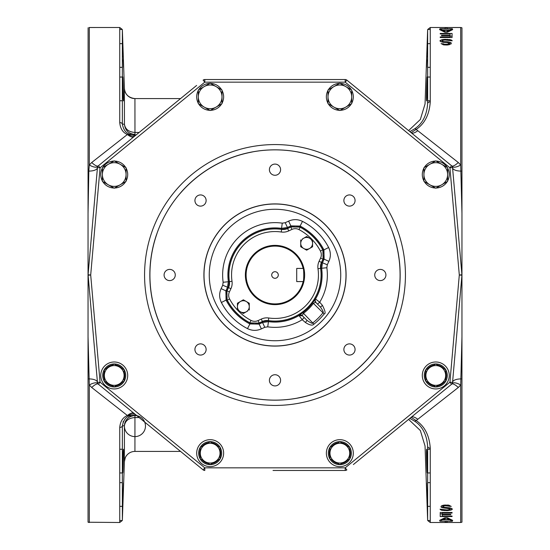 <?xml version="1.0" encoding="UTF-8"?>
<svg xmlns="http://www.w3.org/2000/svg" width="550" height="550" viewBox="0 0 550 550"><rect width="100%" height="100%" fill="white"/><g stroke="black" fill="none" stroke-linecap="round" stroke-linejoin="round"><path stroke-width="0.82" d="M408.595 419.396L420.351 430.533L425.047 446.036L427.632 519.97L427.632 446.366C424.188 445.947 424.188 445.947 427.632 446.366A2.633 1.843 -0 0 0 430.258 448.14C429.378 435.442 424.676 426.25 416.158 420.571L458.274 387.502L460.707 384.986L461.952 336.847L461.952 522.191L460.707 522.5L461.952 522.191M461.952 336.847L461.952 213.153L460.707 165.014L458.274 162.498L416.158 129.429C424.676 123.757 429.378 114.565 430.258 101.86L430.258 27.5L461.12 27.534M461.89 27.775L460.707 27.5L461.952 27.809L461.952 213.153M461.759 277.173L461.924 275.227A2.633 2.633 0 0 0 461.924 274.773A10.533 1.719 -5 0 1 461.952 274.629L461.952 275.371A10.533 1.719 5 0 1 461.924 275.227L461.759 272.841M427.707 520.534L430.258 522.5L427.707 520.534L430.258 520.534M427.707 29.466L430.258 27.5L427.707 29.466L430.258 29.466M430.258 27.5L460.707 27.5L460.707 165.014A10.533 3.96 -35.1 0 1 452.265 166.588M461.175 171.098A10.533 4.269 -5 0 1 452.554 167.667M461.175 378.902A10.533 4.269 5 0 0 452.554 382.332M461.395 281.318L461.581 279.201M427.68 446.662A2.633 1.843 180 0 0 430.258 448.14L430.258 522.5L460.707 522.5L460.707 384.986A10.533 3.96 35.1 0 0 452.265 383.412M427.632 446.366C426.786 434.672 422.462 426.284 414.659 421.19L409.846 418.378M414.659 421.19L416.158 420.571L411.098 417.306M445.314 504.976L445.314 505.766L451.241 506.413L448.607 505.106L444.001 505.106L441.368 505.897L441.368 507.416L450.251 508.97L449.598 509.651L447.288 509.987L447.288 510.647L451.571 509.877L452.231 508.853L452.231 509.424M445.314 505.766L443.341 506.158L443.341 507.169L450.251 507.904L452.231 508.853M447.288 509.987L440.048 509.197L441.368 510.214L447.288 510.647M452.066 516.092L452.066 516.553L440.213 516.553L440.213 512.469L452.066 512.469L452.066 513.054L442.186 513.054L442.186 514.25L450.746 514.25L450.746 514.779L442.186 514.779L442.186 516.092L452.066 516.092L452.066 516.553M447.453 517.798L452.719 520.396L449.433 519.832L442.846 519.832L439.553 520.396L444.819 517.798L447.453 517.798M452.389 521.104L447.123 521.276L447.123 522.287L445.149 522.287L445.149 521.276L439.883 521.276L452.389 521.276M458.274 387.502A10.533 3.238 50.7 0 0 451.853 383.989M353.375 464.551L451.591 384.237A2.633 2.633 0 0 0 452.547 382.429L461.924 275.227A2.633 2.633 0 0 0 461.924 274.773L452.547 167.571L449.928 167.798L345.207 82.163L346.871 80.128L353.375 85.449M273.027 470.47L345.207 470.47A2.633 2.633 0 0 0 346.871 469.872A2.633 2.633 0 0 1 345.207 470.47A2.633 2.633 0 0 0 346.871 469.879L345.207 467.837L345.207 470.47L276.973 470.47M196.625 85.449L98.409 165.763A2.633 2.633 0 0 0 97.453 167.571L100.073 167.798L90.695 275L100.073 382.202L97.453 382.429A2.633 2.633 0 0 0 98.409 384.237L203.129 469.872A2.633 2.633 0 0 0 204.792 470.47A2.633 2.633 0 0 1 203.129 469.872A2.633 2.633 0 0 0 204.792 470.47L204.792 467.837L203.129 469.872L196.625 464.551M409.846 131.622L414.659 128.81C422.462 123.723 426.786 115.328 427.632 103.634A2.633 1.843 180 0 1 428.512 102.321M408.595 130.604L420.351 119.467L425.047 103.964L427.632 30.03L427.632 103.634C424.188 104.053 424.188 104.053 427.632 103.634A2.633 1.843 0 0 1 430.258 101.86M446.964 45.024L443.671 44.894L441.038 43.587L444.984 44.234L447.947 44.103L449.268 43.209L446.964 42.467L446.964 41.738L448.277 41.855L450.911 42.584L451.241 43.587L448.277 44.894L446.964 45.024L446.964 44.234M444.984 39.352L450.911 39.786L452.231 40.803L444.984 40.013L444.984 39.352L442.021 39.682L440.048 40.576L440.708 41.621L443.341 42.343L446.964 42.467M444.984 40.013L442.681 40.349L442.021 41.03L443.671 41.621L446.964 41.738M440.213 33.907L440.213 33.447L440.213 33.907L450.086 33.907L450.086 35.221L441.533 35.221L441.533 35.75L450.086 35.75L450.086 36.946L440.213 36.946L440.213 37.531L452.066 37.531L452.066 36.149L450.086 36.149M440.213 33.447L452.066 33.447L452.066 37.531M439.553 29.604L444.819 32.203L447.453 32.203L452.719 29.604L449.433 30.168L442.846 30.168L439.553 29.604M439.883 28.896L452.389 28.896M439.883 28.724L445.149 28.724L445.149 27.713L447.123 27.713L447.123 28.724L452.389 28.724M458.274 162.498A10.533 3.238 -50.7 0 1 451.853 166.011M347.298 80.465L346.871 80.121A2.633 2.633 0 0 0 345.207 79.53L204.792 79.53A2.633 2.633 0 0 0 203.129 80.121L204.792 82.163L204.792 79.53L273.027 79.53M276.973 79.53L345.207 79.53L345.207 82.163L204.792 82.163L100.073 167.798L98.409 165.763A2.633 2.633 0 0 0 97.453 167.571L88.076 274.773L97.453 382.429M204.792 79.53A2.633 2.633 0 0 0 203.129 80.128A2.633 2.633 0 0 1 204.792 79.53M452.547 167.571A2.633 2.633 0 0 0 451.591 165.763L449.928 167.798L459.305 275L461.924 275.227L461.924 274.773L459.305 275L449.928 382.202L451.591 384.237A2.633 2.633 0 0 0 452.547 382.429L449.928 382.202L345.207 467.837L204.792 467.837L100.073 382.202L98.409 384.237M451.591 165.763L346.871 80.128A2.633 2.633 0 0 0 345.207 79.53M88.234 272.896L88.076 274.773A2.633 2.633 0 0 0 88.076 275.227L88.241 277.159M88.419 279.173L88.605 281.277M88.591 268.833L88.412 270.916M139.136 132.454L134.915 132.447C128.714 131.966 125.221 129.222 124.438 124.224L122.368 124.156A2.633 1.622 180 0 0 119.742 122.588C120.312 128.624 122.863 132.591 127.387 134.496L91.726 162.498A10.533 3.238 -129.3 0 0 98.147 166.011M134.936 98.588C128.528 97.769 125.015 94.387 124.41 88.419L124.41 88.426A10.533 10.533 1 0 0 134.936 98.588L180.558 98.588L134.936 98.588L134.963 134.461C128.707 133.877 125.194 130.467 124.438 124.224L124.41 88.419L122.368 30.03L122.368 124.156C123.723 131.203 127.146 134.64 132.646 134.461L127.387 134.496A10.533 4.214 -129.3 0 0 133.739 136.874M91.726 162.498L89.292 165.014L88.825 171.098L88.048 213.153L88.048 522.191L89.141 522.493M89.1 27.507L119.742 27.5L122.292 29.466L119.742 27.5L119.742 122.588M119.742 29.466L122.292 29.466M88.11 27.775L88.048 213.153M88.076 274.773L88.048 275.371A10.533 1.719 175 0 0 88.076 275.227L90.695 275L88.076 274.773L88.076 275.227M119.742 520.534L122.292 520.534L119.742 522.5L122.292 520.534M88.048 336.847L89.292 384.986L91.726 387.502L127.387 415.504C122.863 417.409 120.312 421.376 119.742 427.412L119.742 522.5L88.11 522.225M88.825 378.902A10.533 4.269 175 0 1 97.446 382.332M88.825 171.098A10.533 4.269 -175 0 0 97.446 167.667M119.742 27.5L89.292 27.5L89.292 165.014A10.533 3.96 -144.9 0 0 97.735 166.588M89.292 522.5L89.292 384.986A10.533 3.96 144.9 0 1 97.735 383.412M91.726 387.502A10.533 3.238 129.3 0 1 98.147 383.989M135.561 414.618A10.533 6.311 129.3 0 0 128.446 415.559L127.387 415.504C130.405 413.105 132.626 412.383 134.056 413.332M128.446 415.559L132.646 415.539C127.146 415.36 123.723 418.797 122.368 425.844A2.633 1.622 180 0 1 119.742 427.412M180.558 451.413L134.936 451.413L134.942 415.539L132.646 415.339L136.682 415.339M134.936 451.413A10.533 10.533 0 0 0 124.41 461.581L124.417 425.776C125.201 420.764 128.707 418.021 134.936 417.553L139.15 417.553M122.272 426.236A2.633 1.622 -0 0 0 122.368 425.844L124.355 425.776M122.877 471.941L122.904 471.591M123.104 467.521L123.124 466.984M122.76 472.938L123.179 465.623C122.677 479.875 122.499 470.566 123.021 456.555C123.551 442.069 123.723 451.797 123.179 465.623L123.193 465.266M123.2 465.142L123.248 463.698M123.255 463.444L123.269 463.066M123.282 462.591L123.31 461.814M123.324 461.457L123.351 460.494M123.372 459.656L123.386 459.257M123.392 459.016L123.413 458.088M123.461 456.17L123.468 455.812M123.482 455.015L123.489 454.651M123.496 454.272L123.502 453.695M123.509 453.413L123.516 452.712M122.808 504.46L122.836 503.876M122.843 503.559L122.904 502.061M122.925 501.476L122.959 500.569M122.966 500.548L122.98 500.156M122.98 500.136L123.021 499.043M123.193 494.099L123.207 493.707M123.234 492.944L123.248 492.559M123.248 492.539L123.262 492.154M123.276 491.789L123.338 489.775M123.358 489.053L123.372 488.627M123.386 488.359L123.406 487.623M123.413 487.321L123.441 486.585M123.448 486.324L123.461 485.781M123.502 484.138L123.509 483.697M123.179 494.512C122.616 509.768 122.561 509.768 123.021 494.512C123.613 479.139 123.667 479.139 123.179 494.512C122.616 509.768 122.561 509.768 123.021 494.512C123.613 479.139 123.667 479.139 123.179 494.512M123.021 456.555L123.448 449.24M123.062 422.056L123.338 421.417M130.013 415.876L130.639 415.731M124.417 425.776C125.173 419.533 128.679 416.123 134.942 415.539A10.533 10.533 0 0 0 125.819 431.337A10.533 10.533 0 0 0 144.059 431.337A10.533 10.533 0 0 0 134.942 415.539L134.936 415.539M411.098 132.694L416.158 129.429A2.633 1.018 -125.1 0 0 414.659 128.81M132.646 134.461L132.646 134.661A10.533 7.143 -112.5 0 0 136.249 134.819M128.446 134.441A10.533 6.318 -129.3 0 0 135.561 135.382M122.705 43.642L122.973 49.631M122.959 49.349L122.918 48.359M122.911 48.153L122.891 47.527M122.884 47.328L122.856 46.743M122.849 46.578L122.822 45.829M122.787 45.114L122.767 44.584M123.516 67.341L123.179 60.026M123.482 64.893L123.461 64.261M123.454 64.054L123.441 63.498M123.399 62.219L123.379 61.524M123.331 60.039L123.282 58.582M123.248 57.441L123.234 57.056M123.221 56.65L123.193 55.866M123.166 83.916L123.124 83.002M123.062 81.531L123.021 80.575M122.76 77.062L123.021 80.527C123.551 91.279 123.723 108.439 123.179 97.288C122.677 87.299 122.499 69.08 123.021 80.527L122.994 80.032M122.987 79.915L122.959 79.379M122.911 78.561L122.843 77.55M123.448 100.76L123.179 97.288M123.523 97.893L123.516 97.398M123.516 97.082L123.502 96.394M123.502 96.071L123.489 95.459M123.461 93.988L123.448 93.321M123.379 90.558L123.351 89.602M123.303 88.014L123.289 87.491M123.276 87.12L123.262 86.769M123.248 86.295L123.228 85.704M427.295 43.642L427.027 49.631M427.041 49.349L427.082 48.359M427.089 48.153L427.109 47.527M427.116 47.328L427.144 46.743M427.151 46.578L427.178 45.829M427.212 45.114L427.233 44.584M426.484 67.341L426.821 60.026M426.518 64.893L426.539 64.261M426.546 64.054L426.559 63.491M426.601 62.219L426.621 61.524M426.669 60.039L426.717 58.582M426.752 57.441L426.766 57.056M426.779 56.65L426.807 55.866M426.834 83.916L426.876 83.002M426.938 81.531L426.979 80.575M427.24 77.062L426.979 80.527C426.449 91.279 426.277 108.439 426.821 97.288C427.322 87.299 427.501 69.08 426.979 80.527L427.006 80.032M427.013 79.915L427.041 79.379M427.089 78.561L427.158 77.55M426.553 100.76L426.821 97.288M426.477 97.893L426.484 97.398M426.484 97.082L426.498 96.394M426.498 96.071L426.511 95.459M426.539 93.988L426.553 93.321M426.621 90.558L426.649 89.602M426.697 88.014L426.711 87.491M426.724 87.12L426.738 86.769M426.752 86.295L426.772 85.704M250.642 397.684A125.077 125.077 0 0 1 156.571 234.754L157.321 232.444A125.139 125.139 0 0 1 179.307 194.363L180.936 192.562A125.077 125.077 0 0 1 250.642 152.316L253.014 151.807A125.139 125.139 0 0 1 296.986 151.807L299.358 152.316A125.077 125.077 0 0 1 369.064 192.562L370.693 194.363A125.139 125.139 0 0 1 392.679 232.444L393.429 234.754A125.077 125.077 0 0 1 299.358 397.684L296.986 398.193A125.139 125.139 0 0 1 253.014 398.193L250.621 397.76L253.014 398.193M179.307 194.363L180.936 192.562M253.014 151.807L250.621 152.24A125.159 125.159 0 0 0 180.874 192.507M296.986 151.807L299.358 152.316M156.571 234.754L157.321 232.444M369.064 192.562L370.693 194.363M392.679 232.444L393.429 234.754M346.087 275A71.088 71.088 0 0 0 275 203.913A71.088 71.088 0 0 0 203.913 275A71.088 71.088 0 0 0 275 346.087A71.088 71.088 0 0 0 346.087 275M175.271 275A5.596 5.596 0 0 0 169.675 269.404A5.596 5.596 0 0 0 164.086 275A5.596 5.596 0 0 0 169.675 280.596A5.596 5.596 0 0 0 175.271 275M204.483 345.517A5.596 5.596 0 0 0 196.57 345.517A5.596 5.596 0 0 0 196.57 353.43A5.596 5.596 0 0 0 204.483 353.43A5.596 5.596 0 0 0 204.483 345.517M275 374.729A5.596 5.596 0 0 0 269.404 380.325A5.596 5.596 0 0 0 275 385.914A5.596 5.596 0 0 0 280.596 380.325A5.596 5.596 0 0 0 275 374.729M345.517 345.517A5.596 5.596 0 0 0 345.517 353.43A5.596 5.596 0 0 0 353.43 353.43A5.596 5.596 0 0 0 353.43 345.517A5.596 5.596 0 0 0 345.517 345.517M374.729 275A5.596 5.596 0 0 0 380.325 280.596A5.596 5.596 0 0 0 385.914 275A5.596 5.596 0 0 0 380.325 269.404A5.596 5.596 0 0 0 374.729 275M345.517 204.483A5.596 5.596 0 0 0 353.43 204.483A5.596 5.596 0 0 0 353.43 196.57A5.596 5.596 0 0 0 345.517 196.57A5.596 5.596 0 0 0 345.517 204.483M275 175.271A5.596 5.596 0 0 0 280.596 169.675A5.596 5.596 0 0 0 275 164.086A5.596 5.596 0 0 0 269.404 169.675A5.596 5.596 0 0 0 275 175.271M204.483 204.483A5.596 5.596 0 0 0 204.483 196.57A5.596 5.596 0 0 0 196.57 196.57A5.596 5.596 0 0 0 196.57 204.483A5.596 5.596 0 0 0 204.483 204.483M296.986 398.193L299.358 397.684M313.947 324.17L302.809 312.634L298.994 315.528L302.225 319.722A52.36 52.36 0 0 1 267.726 326.851L264.777 327.291L261.374 328.879C256.712 330.928 252.086 330.839 247.5 328.618A60.259 60.259 0 0 1 221.382 302.5C219.161 297.914 219.072 293.288 221.121 288.626L222.709 285.223L223.149 282.274A52.36 52.36 0 0 1 282.274 223.149L285.223 222.709L288.626 221.121C293.288 219.072 297.914 219.161 302.5 221.382A60.259 60.259 0 0 1 328.618 247.5C330.839 252.086 330.928 256.712 328.879 261.374L327.291 264.777L326.851 267.726A52.36 52.36 0 0 1 319.722 302.225L315.528 298.994L312.634 302.809L313.39 303.366L315.583 302.211L320.464 307.093L315.583 302.211A2.633 2.626 54.4 0 1 315.308 299.145M324.211 313.899A62.727 62.727 0 0 1 313.933 324.177C312.531 325.82 309.678 325.243 305.374 322.451L307.093 320.464L302.211 315.583L303.366 313.39A47.733 47.733 0 0 0 313.39 303.366L324.17 313.94M299.145 315.308A2.633 2.626 -144.4 0 1 302.211 315.583L307.093 320.464C310.936 323.111 312.868 323.909 312.895 322.843A61.036 61.036 0 0 0 322.843 312.895C323.909 312.868 323.111 310.936 320.464 307.093L322.451 305.374C325.243 310.963 325.827 313.803 324.204 313.899M302.046 315.81L298.994 315.528A47.094 47.094 0 0 1 268.462 321.64L268.366 320.705L262.412 321.578L259.174 323.091L249.824 322.864L249.899 323.936A54.993 54.993 0 0 1 226.064 300.101L225.892 290.847L227.473 287.451L228.36 281.538A47.094 47.094 0 0 1 281.538 228.36L281.634 229.295A46.179 46.179 0 0 0 229.295 281.634L223.149 282.274M267.726 326.851L268.462 321.64L262.549 322.527L262.412 321.578M281.634 229.295L287.588 228.422L290.826 226.909L300.176 227.136L300.101 226.064L302.5 221.382M268.366 320.705A46.179 46.179 0 0 0 320.705 268.366L321.578 262.412L323.091 259.174L322.864 249.824A54.079 54.079 0 0 0 300.176 227.136M229.295 281.634L228.422 287.588L226.909 290.826L227.136 300.176A54.079 54.079 0 0 0 249.824 322.864M228.422 287.588L222.709 285.223M227.136 300.176L226.064 300.101L221.382 302.5M259.174 323.091L259.153 324.108L249.899 323.936L247.5 328.618M282.274 223.149L281.538 228.36L287.451 227.473L287.588 228.422M285.223 222.709L287.451 227.473L290.847 225.892L300.101 226.064A54.993 54.993 0 0 1 323.936 249.899L324.108 259.153L328.879 261.374M322.864 249.824L323.936 249.899L328.618 247.5M321.578 262.412L327.291 264.777M320.705 268.366L326.851 267.726M237.579 310.152A51.343 51.343 0 0 0 251.041 320.416A7.899 7.899 0 0 0 258.067 320.588L261.278 319.089A13.166 13.166 0 0 1 268.737 317.989A43.443 43.443 0 0 0 317.989 268.737A13.166 13.166 0 0 1 319.089 261.278L320.588 258.067L322.974 259.181A10.533 10.533 0 0 0 322.74 249.817A53.976 53.976 0 0 0 300.183 227.26A10.533 10.533 0 0 0 290.819 227.026L287.609 228.525A10.533 10.533 0 0 1 281.641 229.405A46.076 46.076 0 0 0 229.405 281.641A10.533 10.533 0 0 1 228.525 287.609L227.026 290.819A10.533 10.533 0 0 0 227.26 300.183A53.976 53.976 0 0 0 249.817 322.74A10.533 10.533 0 0 0 259.181 322.974L262.391 321.475A10.533 10.533 0 0 1 268.359 320.595A46.076 46.076 0 0 0 320.595 268.359A10.533 10.533 0 0 1 321.475 262.391L322.974 259.181A10.533 10.533 0 0 0 322.74 249.817L320.416 251.041A51.343 51.343 0 0 0 312.572 240.006M302.239 239.058L306.653 236.514L309.609 238.226L306.653 236.514L305.14 237.387M247.761 310.942L243.347 313.486L240.391 311.774L243.347 313.486L244.86 312.613M254.052 295.948A29.624 29.624 0 0 1 254.052 254.052A29.624 29.624 0 0 1 295.948 254.052A29.624 29.624 0 0 1 295.948 295.948A29.624 29.624 0 0 1 254.052 295.948M240.391 311.774A5.919 5.919 0 0 1 240.391 301.524A5.919 5.919 0 0 1 249.267 306.653A5.919 5.919 0 0 1 240.391 311.774L237.428 310.069L237.428 303.236L243.347 299.819L249.267 303.236L249.267 310.069M309.609 238.226A5.919 5.919 0 0 1 309.609 248.476A5.919 5.919 0 0 1 300.733 243.347A5.919 5.919 0 0 1 309.609 238.226L312.572 239.931L312.572 246.764L306.653 250.181L300.733 246.764L300.733 239.931M303.132 268.421A28.889 28.889 0 0 0 246.111 275A28.889 28.889 0 0 0 303.132 281.579L296.704 281.579L296.704 268.421L303.132 268.421C303.957 268.015 303.957 281.985 303.132 281.579M275 271.707A3.293 3.293 0 0 0 271.707 275A3.293 3.293 0 0 0 275 278.293A3.293 3.293 0 0 0 278.293 275A3.293 3.293 0 0 0 275 271.707M443.877 368.734A10.533 10.533 0 0 0 437.553 365.083L445.651 369.758L445.651 381.164L435.772 386.87L425.893 381.164L425.893 369.758L430.836 366.905L427.673 368.734A10.533 10.533 0 0 1 433.998 365.083M430.836 366.905L435.772 364.052L440.715 366.905A9.879 9.879 0 0 1 440.715 384.017A9.879 9.879 0 0 1 425.893 375.464A9.879 9.879 0 0 1 440.715 366.905M344.781 461.704L339.838 464.558L329.959 458.851L329.959 447.446L334.902 444.592A9.879 9.879 0 0 1 349.718 453.145L349.718 458.851L344.781 461.704A9.879 9.879 0 0 1 329.959 453.145A9.879 9.879 0 0 1 334.902 444.592L339.838 441.739L344.781 444.592L349.718 447.446L349.718 453.145A9.879 9.879 0 0 1 344.781 461.704M220.041 453.145L220.041 458.851L210.162 464.558L200.282 458.851L200.282 447.446L210.162 441.739L220.041 447.446L220.041 453.145A9.879 9.879 0 0 1 205.219 461.704A9.879 9.879 0 0 1 205.219 444.592A9.879 9.879 0 0 1 220.041 453.145M218.261 446.414L211.936 442.764A10.533 10.533 0 0 1 218.261 446.414M106.123 382.195A10.533 10.533 0 0 0 112.448 385.846L104.349 381.164L104.349 369.758L109.285 366.905A9.879 9.879 0 0 1 124.108 375.464L124.108 381.164L119.164 384.017L122.327 382.195A10.533 10.533 0 0 1 116.002 385.846M124.108 369.758L124.108 375.464A9.879 9.879 0 0 1 119.164 384.017L114.228 386.87L109.285 384.017A9.879 9.879 0 0 1 109.285 366.905L114.228 364.052L124.108 369.758M119.164 384.017A9.879 9.879 0 0 1 109.285 384.017M435.772 160.854L447.624 167.695L447.624 174.536A11.846 11.846 0 0 1 429.846 184.8A11.846 11.846 0 0 1 429.846 164.278L435.772 160.854M429.846 164.278A11.846 11.846 0 0 1 447.624 174.536L447.624 181.376L441.698 184.8L435.772 188.217L429.846 184.8L423.926 181.376L423.926 167.695L429.846 164.278M339.838 83.174L351.691 90.014L351.691 96.855A11.846 11.846 0 0 1 333.919 107.113A11.846 11.846 0 0 1 333.919 86.591L339.838 83.174M333.919 86.591A11.846 11.846 0 0 1 351.691 96.855L351.691 103.696L339.838 110.536L327.993 103.696L327.993 90.014L333.919 86.591M210.162 83.174L222.008 90.014L222.008 96.855A11.846 11.846 0 0 1 204.236 107.113A11.846 11.846 0 0 1 204.236 86.591L210.162 83.174M204.236 86.591A11.846 11.846 0 0 1 222.008 96.855L222.008 103.696L210.162 110.536L198.309 103.696L198.309 90.014L204.236 86.591M114.228 160.854L126.074 167.695L126.074 174.536A11.846 11.846 0 0 1 108.302 184.8A11.846 11.846 0 0 1 108.302 164.278L114.228 160.854M108.302 164.278A11.846 11.846 0 0 1 126.074 174.536L126.074 181.376L120.154 184.8L114.228 188.217L108.302 184.8L102.376 181.376L102.376 167.695L108.302 164.278M443.011 44.694L443.011 43.587M443.341 44.791L443.341 43.842M444.001 44.921L444.001 44.103M444.984 44.997L444.984 44.234M447.947 44.928L447.947 44.103M448.938 44.756L448.938 43.842M449.268 44.694L449.268 43.464M440.048 41.147L440.048 40.576M440.708 41.621L440.708 40.123M442.021 40.686L442.021 39.682M443.341 40.198L443.341 39.462M447.618 40.013L447.618 39.352M449.268 40.233L449.268 39.462M450.911 40.803L450.911 39.786M451.901 40.803L451.901 40.349M442.021 42.096L442.021 41.03M442.681 42.219L442.681 41.381M443.671 42.364L443.671 41.621M444.984 42.467L444.984 41.738M448.277 42.666L448.277 41.855M449.598 44.626L449.598 42.096M450.911 44.103L450.911 42.584M451.241 43.587L451.241 43.086M440.213 37.531L440.213 36.946M450.086 37.531L450.086 36.946M441.533 35.75L441.533 35.221M450.086 35.75L450.086 35.221M441.533 30.456L441.533 29.604M442.846 31.103L442.846 30.168M449.433 31.103L449.433 30.168M450.746 30.456L450.746 29.604M446.139 32.203L443.176 30.367L449.103 30.367L446.139 31.941M443.176 31.274L443.176 30.367M449.103 31.274L449.103 30.367M449.268 505.306L449.268 506.413M448.938 505.209L448.938 506.158M448.277 505.079L448.277 505.897M447.288 505.003L447.288 505.766M444.331 505.072L444.331 505.897M443.341 505.244L443.341 506.158M443.011 505.306L443.011 506.536M451.571 508.379L451.571 509.877M450.251 509.314L450.251 510.317M448.938 509.802L448.938 510.538M444.654 509.987L444.654 510.647M443.011 509.768L443.011 510.538M441.368 509.197L441.368 510.214M440.378 509.197L440.378 509.651M450.251 507.904L450.251 508.97M449.598 507.781L449.598 508.619M448.607 507.636L448.607 508.379M447.288 507.533L447.288 508.262M445.314 507.533L445.314 508.262M444.001 507.334L444.001 508.145M442.681 505.374L442.681 507.904M441.368 505.897L441.368 507.416M441.038 506.413L441.038 506.914M442.186 513.851L440.213 513.851L440.213 512.469M452.066 512.469L452.066 513.054M442.186 512.469L442.186 513.054M450.746 514.25L450.746 514.779M442.186 514.25L442.186 514.779M450.746 519.544L450.746 520.396M449.433 518.898L449.433 519.832M442.846 518.898L442.846 519.832M441.533 519.544L441.533 520.396M446.139 517.798L449.103 519.633L449.103 518.726M446.139 518.059L443.176 519.633L449.103 519.633M443.176 518.726L443.176 519.633M427.123 471.941L427.096 471.591M426.896 467.521L426.876 466.984M427.24 472.938L426.821 465.623C427.322 479.875 427.501 470.566 426.979 456.555C426.449 442.069 426.277 451.797 426.821 465.623L426.807 465.266M426.8 465.142L426.752 463.698M426.745 463.444L426.731 463.066M426.717 462.591L426.69 461.814M426.676 461.457L426.649 460.494M426.628 459.656L426.614 459.257M426.607 459.016L426.587 458.088M426.539 456.17L426.532 455.812M426.518 455.015L426.511 454.651M426.504 454.272L426.498 453.695M426.491 453.413L426.484 452.712M427.192 504.46L427.164 503.876M427.158 503.559L427.096 502.061M427.075 501.476L427.027 500.349M427.013 499.957L426.979 499.043M426.807 494.099L426.793 493.707M426.766 492.944L426.752 492.559M426.752 492.539L426.738 492.154M426.724 491.789L426.663 489.775M426.642 489.053L426.628 488.627M426.614 488.359L426.594 487.623M426.587 487.321L426.559 486.585M426.553 486.324L426.539 485.781M426.498 484.138L426.491 483.697M426.821 494.512C427.384 509.768 427.439 509.768 426.979 494.512C426.388 479.139 426.332 479.139 426.821 494.512C427.384 509.768 427.439 509.768 426.979 494.512C426.388 479.139 426.332 479.139 426.821 494.512M426.979 456.555L426.553 449.24M417.766 419.313A10.533 4.359 50.7 0 0 411.414 417.092M144.567 275A130.433 130.433 0 0 0 275 405.433A130.433 130.433 0 0 0 405.433 275A130.433 130.433 0 0 0 275 144.567A130.433 130.433 0 0 0 144.567 275M449.247 375.464A13.475 13.475 0 0 0 435.772 361.989A13.475 13.475 0 0 0 422.297 375.464A13.475 13.475 0 0 0 435.772 388.939A13.475 13.475 0 0 0 449.247 375.464M350.46 461.443A13.475 13.475 0 0 0 348.136 442.53A13.475 13.475 0 0 0 329.223 444.854A13.475 13.475 0 0 0 331.547 463.767A13.475 13.475 0 0 0 350.46 461.443M220.777 444.854A13.475 13.475 0 0 0 201.864 442.53A13.475 13.475 0 0 0 199.54 461.443A13.475 13.475 0 0 0 218.453 463.767A13.475 13.475 0 0 0 220.777 444.854M127.703 375.464A13.475 13.475 0 0 0 114.228 361.989A13.475 13.475 0 0 0 100.753 375.464A13.475 13.475 0 0 0 114.228 388.939A13.475 13.475 0 0 0 127.703 375.464M447.624 180.957A13.475 13.475 0 0 0 447.624 168.121M447.26 167.489A13.475 13.475 0 0 0 436.136 161.067M435.408 161.067A13.475 13.475 0 0 0 424.291 167.489M423.926 168.121A13.475 13.475 0 0 0 423.926 180.957M424.291 181.589A13.475 13.475 0 0 0 435.408 188.011M436.136 188.011A13.475 13.475 0 0 0 447.26 181.589M351.326 89.801A13.475 13.475 0 0 0 340.202 83.38M339.474 83.38A13.475 13.475 0 0 0 328.357 89.801M327.993 90.434A13.475 13.475 0 0 0 327.993 103.269M328.357 103.902A13.475 13.475 0 0 0 339.474 110.323M340.202 110.323A13.475 13.475 0 0 0 351.326 103.902M351.691 103.269A13.475 13.475 0 0 0 351.691 90.434M210.526 110.323A13.475 13.475 0 0 0 221.643 103.902M222.008 103.269A13.475 13.475 0 0 0 222.008 90.434M221.643 89.801A13.475 13.475 0 0 0 210.526 83.38M209.798 83.38A13.475 13.475 0 0 0 198.674 89.801M198.309 90.434A13.475 13.475 0 0 0 198.309 103.269M198.674 103.902A13.475 13.475 0 0 0 209.798 110.323M126.074 180.957A13.475 13.475 0 0 0 126.074 168.121M125.709 167.489A13.475 13.475 0 0 0 114.593 161.067M113.864 161.067A13.475 13.475 0 0 0 102.74 167.489M102.376 168.121A13.475 13.475 0 0 0 102.376 180.957M102.74 181.589A13.475 13.475 0 0 0 113.864 188.011M114.593 188.011A13.475 13.475 0 0 0 125.709 181.589M122.368 425.844L122.368 519.97L124.41 461.581L125.29 457.724M411.414 132.907A10.533 4.359 129.3 0 0 417.766 130.687M156.496 234.733A125.159 125.159 0 0 0 275 400.166A125.166 125.166 0 0 0 400.166 275A125.166 125.166 0 0 0 275 149.834A125.166 125.166 0 0 0 250.621 397.76M299.379 397.76A125.159 125.159 0 0 0 393.504 234.733M369.126 192.507A125.159 125.159 0 0 0 299.379 152.24M203.995 275A71.005 71.005 0 0 1 275 203.995A71.005 71.005 0 0 1 346.005 275A71.005 71.005 0 0 1 275 346.005A71.005 71.005 0 0 1 203.995 275M345.991 275A70.991 70.991 0 0 1 275 345.991A70.991 70.991 0 0 1 204.009 275A70.991 70.991 0 0 1 275 204.009A70.991 70.991 0 0 1 345.991 275M209.268 275A65.732 65.732 0 0 1 275 209.268A65.732 65.732 0 0 1 340.732 275A65.732 65.732 0 0 1 275 340.732A65.732 65.732 0 0 1 209.268 275M322.451 305.374L319.722 302.225L317.742 303.944M303.944 317.742L302.225 319.722L305.374 322.451M261.374 328.879L259.153 324.108L262.549 322.527L264.777 327.291M226.909 290.826L225.892 290.847L221.121 288.626M290.826 226.909L290.847 225.892L288.626 221.121M323.091 259.174L324.108 259.153L322.527 262.549L321.64 268.462A47.094 47.094 0 0 1 315.528 298.994A2.633 2.626 -125.9 0 0 315.81 302.046M312.634 302.809A46.798 46.798 0 0 1 302.809 312.634M320.588 258.067A7.899 7.899 0 0 0 320.416 251.041M312.421 239.848A51.343 51.343 0 0 0 298.959 229.584A7.899 7.899 0 0 0 291.933 229.412L288.722 230.911A13.166 13.166 0 0 1 281.263 232.011A43.443 43.443 0 0 0 232.011 281.263A13.166 13.166 0 0 1 230.911 288.722L229.412 291.933A7.899 7.899 0 0 0 229.584 298.959A51.343 51.343 0 0 0 237.428 309.994M229.584 298.959L227.26 300.183A10.533 10.533 0 0 1 227.026 290.819L229.412 291.933M251.041 320.416L249.817 322.74M258.067 320.588L259.181 322.974M261.278 319.089L262.391 321.475M268.737 317.989L268.359 320.595M317.989 268.737L320.595 268.359M319.089 261.278L321.475 262.391M230.911 288.722L228.525 287.609A10.533 10.533 0 0 0 229.405 281.641L232.011 281.263M281.263 232.011L281.641 229.405A10.533 10.533 0 0 0 287.609 228.525L288.722 230.911M291.933 229.412L290.819 227.026A10.533 10.533 0 0 1 300.183 227.26L298.959 229.584M447.288 375.464A11.516 11.516 0 0 0 435.772 363.949A11.516 11.516 0 0 0 424.263 375.464A11.516 11.516 0 0 0 435.772 386.973A11.516 11.516 0 0 0 447.288 375.464M437.553 385.846A10.533 10.533 0 0 0 443.877 382.195M427.673 382.195A10.533 10.533 0 0 0 433.998 385.846M425.893 371.814A10.533 10.533 0 0 0 425.893 379.115M445.651 379.115A10.533 10.533 0 0 0 445.651 371.814M348.913 460.233A11.516 11.516 0 0 0 346.926 444.077A11.516 11.516 0 0 0 330.77 446.057A11.516 11.516 0 0 0 332.75 462.22A11.516 11.516 0 0 0 348.913 460.233M341.619 463.526A10.533 10.533 0 0 0 347.944 459.876M331.739 459.876A10.533 10.533 0 0 0 338.064 463.526M329.959 449.494A10.533 10.533 0 0 0 329.959 456.796M338.064 442.764A10.533 10.533 0 0 0 331.739 446.414M347.944 446.414A10.533 10.533 0 0 0 341.619 442.764M349.718 456.796A10.533 10.533 0 0 0 349.718 449.494M219.23 446.057A11.516 11.516 0 0 0 203.074 444.077A11.516 11.516 0 0 0 201.087 460.233A11.516 11.516 0 0 0 217.25 462.22A11.516 11.516 0 0 0 219.23 446.057M220.041 456.796A10.533 10.533 0 0 0 220.041 449.494M211.936 463.526A10.533 10.533 0 0 0 218.261 459.876M202.056 459.876A10.533 10.533 0 0 0 208.381 463.526M200.282 449.494A10.533 10.533 0 0 0 200.282 456.796M208.381 442.764A10.533 10.533 0 0 0 202.056 446.414M125.737 375.464A11.516 11.516 0 0 0 114.228 363.949A11.516 11.516 0 0 0 102.713 375.464A11.516 11.516 0 0 0 114.228 386.973A11.516 11.516 0 0 0 125.737 375.464M104.349 371.814A10.533 10.533 0 0 0 104.349 379.115M124.108 379.115A10.533 10.533 0 0 0 124.108 371.814M112.448 365.083A10.533 10.533 0 0 0 106.123 368.734M122.327 368.734A10.533 10.533 0 0 0 116.002 365.083M461.182 283.779L460.831 287.794M88.969 285.471L88.784 283.353M88.894 265.403L89.444 259.091M95.535 189.502L95.968 184.532M122.368 100.76L119.742 100.76M122.368 77.062L119.742 77.062M122.368 67.341L119.742 67.341M122.368 43.642L119.742 43.642M430.258 100.76L427.632 100.76L430.258 100.76M430.258 77.062L427.632 77.062M430.258 67.341L427.632 67.341M430.258 43.642L427.632 43.642M122.368 482.659L119.742 482.659L122.368 482.659M122.368 506.357L119.742 506.357M122.368 449.24L119.742 449.24M122.368 472.938L119.742 472.938M430.258 482.659L427.632 482.659M430.258 506.357L427.632 506.357M430.258 449.24L427.632 449.24M430.258 472.938L427.632 472.938"/></g></svg>
